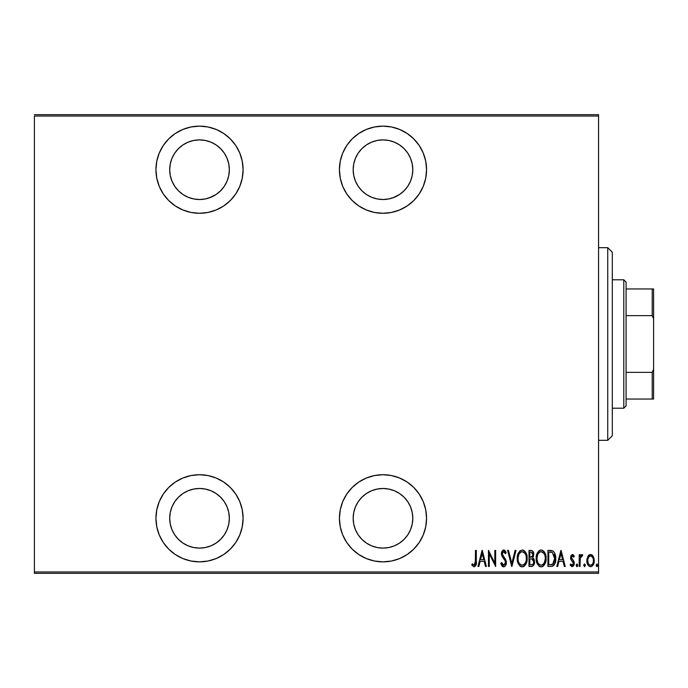 <?xml version="1.0" encoding="UTF-8"?>
<svg xmlns="http://www.w3.org/2000/svg" width="688" height="688" viewBox="0 0 688 688"><rect width="100%" height="100%" fill="white"/><g stroke="black" fill="none" stroke-linecap="round" stroke-linejoin="round"><path stroke-width="1.03" d="M382.984 474.72A43.576 43.576 0 0 1 426.56 518.296A43.576 43.576 0 0 1 382.984 561.864L391.489 561.03L399.659 558.553L407.193 554.519L413.798 549.101L419.216 542.505L423.24 534.972L425.726 526.793L426.56 518.296L425.726 509.791L423.24 501.621L419.216 494.087L413.798 487.482L407.193 482.064L399.659 478.04L391.489 475.554L382.984 474.72L374.487 475.554L366.308 478.04L358.775 482.064L352.179 487.482L346.761 494.087L342.727 501.621L340.25 509.791L339.416 518.296L340.25 526.793L342.727 534.972L346.761 542.505L352.179 549.101L358.775 554.519L366.308 558.553L374.487 561.03L382.984 561.864A43.576 43.576 0 0 1 339.416 518.296A43.576 43.576 0 0 1 382.984 474.72M199.52 474.72A43.576 43.576 0 0 1 243.096 518.296A43.576 43.576 0 0 1 199.52 561.864L208.017 561.03L216.195 558.553L223.729 554.519L230.334 549.101L235.752 542.505L239.777 534.972L242.253 526.793L243.096 518.296L242.253 509.791L239.777 501.621L235.752 494.087L230.334 487.482L223.729 482.064L216.195 478.04L208.017 475.554L199.52 474.72L191.023 475.554L182.845 478.04L175.311 482.064L168.706 487.482L163.288 494.087L159.263 501.621L156.787 509.791L155.944 518.296L156.787 526.793L159.263 534.972L163.288 542.505L168.706 549.101L175.311 554.519L182.845 558.553L191.023 561.03L199.52 561.864A43.576 43.576 0 0 1 155.944 518.296A43.576 43.576 0 0 1 199.52 474.72M199.52 126.136A43.576 43.576 0 0 1 243.096 169.704A43.576 43.576 0 0 1 199.52 213.28L208.017 212.446L216.195 209.96L223.729 205.936L230.334 200.518L235.752 193.913L239.777 186.379L242.253 178.209L243.096 169.704L242.253 161.207L239.777 153.028L235.752 145.495L230.334 138.899L223.729 133.481L216.195 129.447L208.017 126.97L199.52 126.136L191.023 126.97L182.845 129.447L175.311 133.481L168.706 138.899L163.288 145.495L159.263 153.028L156.787 161.207L155.944 169.704L156.787 178.209L159.263 186.379L163.288 193.913L168.706 200.518L175.311 205.936L182.845 209.96L191.023 212.446L199.52 213.28A43.576 43.576 0 0 1 155.944 169.704A43.576 43.576 0 0 1 199.52 126.136M382.984 126.136A43.576 43.576 0 0 1 426.56 169.704A43.576 43.576 0 0 1 382.984 213.28L391.489 212.446L399.659 209.96L407.193 205.936L413.798 200.518L419.216 193.913L423.24 186.379L425.726 178.209L426.56 169.704L425.726 161.207L423.24 153.028L419.216 145.495L413.798 138.899L407.193 133.481L399.659 129.447L391.489 126.97L382.984 126.136L374.487 126.97L366.308 129.447L358.775 133.481L352.179 138.899L346.761 145.495L342.727 153.028L340.25 161.207L339.416 169.704L340.25 178.209L342.727 186.379L346.761 193.913L352.179 200.518L358.775 205.936L366.308 209.96L374.487 212.446L382.984 213.28A43.576 43.576 0 0 1 339.416 169.704A43.576 43.576 0 0 1 382.984 126.136M394.396 197.25L388.806 198.944L382.984 199.52L377.17 198.944L371.58 197.25L366.42 194.498L361.905 190.791L358.199 186.267L355.447 181.116L353.744 175.526L353.176 169.704L353.744 163.89L355.447 158.3L358.199 153.14L361.905 148.625L366.42 144.919L371.58 142.167L377.17 140.464L382.984 139.896A29.816 29.816 0 0 1 412.8 169.704A29.816 29.816 0 0 1 382.984 199.52A29.816 29.816 0 0 1 353.176 169.704A29.816 29.816 0 0 1 382.984 139.896L388.806 140.464L394.396 142.167L399.547 144.919L404.071 148.625L407.778 153.14L410.53 158.3L412.224 163.89L412.8 169.704L412.224 175.526L410.53 181.116L407.778 186.267L404.071 190.791L399.547 194.498L393.123 197.748M210.932 197.25L205.334 198.944L199.52 199.52L193.706 198.944L188.108 197.25L182.956 194.498L178.441 190.791L174.735 186.267L171.974 181.116L170.28 175.526L169.704 169.704L170.28 163.89L171.974 158.3L174.735 153.14L178.441 148.625L182.956 144.919L188.108 142.167L193.706 140.464L199.52 139.896A29.816 29.816 0 0 1 229.336 169.704A29.816 29.816 0 0 1 199.52 199.52A29.816 29.816 0 0 1 169.704 169.704A29.816 29.816 0 0 1 199.52 139.896L205.334 140.464L210.932 142.167L216.084 144.919L220.599 148.625L224.305 153.14L227.066 158.3L228.76 163.89L229.336 169.704L228.76 175.526L227.066 181.116L224.305 186.267L220.599 190.791L216.084 194.498L209.1 197.938M210.932 490.75L216.084 493.502L220.599 497.209L224.305 501.733L227.066 506.884L228.76 512.474L229.336 518.296L228.76 524.11L227.066 529.7L224.305 534.86L220.599 539.375L216.084 543.081L210.932 545.833L205.334 547.536L199.52 548.104L193.706 547.536L188.108 545.833L182.956 543.081L178.441 539.375L174.735 534.86L171.974 529.7L170.28 524.11L169.704 518.296L170.28 512.474L171.974 506.884L174.735 501.733L178.441 497.209L182.956 493.502L188.108 490.75L193.706 489.056L199.52 488.48A29.816 29.816 0 0 1 229.336 518.296A29.816 29.816 0 0 1 199.52 548.104A29.816 29.816 0 0 1 169.704 518.296A29.816 29.816 0 0 1 199.52 488.48L205.334 489.056L210.958 490.759M382.984 488.48A29.816 29.816 0 0 1 412.8 518.296A29.816 29.816 0 0 1 382.984 548.104A29.816 29.816 0 0 1 353.176 518.296A29.816 29.816 0 0 1 382.984 488.48L388.806 489.056L394.396 490.75L399.547 493.502L404.071 497.209L407.778 501.733L410.53 506.884L412.224 512.474L412.8 518.296L412.224 524.11L410.53 529.7L407.778 534.86L404.071 539.375L399.547 543.081L394.396 545.833L388.806 547.536L382.984 548.104L377.17 547.536L371.58 545.833L366.42 543.081L361.905 539.375L358.199 534.86L355.447 529.7L353.744 524.11L353.176 518.296L353.744 512.474L355.447 506.884L358.199 501.733L361.905 497.209L366.42 493.502L371.58 490.75L377.17 489.056L382.984 488.48M598.56 571.96L34.4 571.96L34.4 116.04L598.56 116.04L598.56 571.96L598.56 114.664L34.4 114.664L598.56 114.664L598.56 116.04L34.4 116.04L34.4 571.96L598.56 571.96L598.56 573.336L598.56 571.96M587.81 556.454L586.873 561.597L588.756 565.975L590.536 566.663L592.316 565.975L594.054 562.552L593.71 557.435L591.396 554.666L589.676 554.666L588.292 555.723L586.83 560.617C586.658 563.704 587.896 565.717 590.536 566.663C593.176 565.717 594.415 563.704 594.234 560.617L593.254 556.446L590.536 554.519L587.81 556.454M580.036 566.456L579.21 566.456L580.036 566.456L580.285 558.097L580.861 556.575L582.246 556.162L582.71 554.915L581.231 554.726L580.036 556.446L580.036 554.726L579.21 554.726L579.21 566.456L579.21 554.726L579.21 566.456L580.036 566.456L580.208 558.484L582.71 554.915L581.902 554.519L580.036 556.446L580.036 554.726L579.21 554.726L580.036 554.726M572.407 554.519L570.945 555.672L570.584 558.054L571.126 559.851L573.207 562.208L573.379 563.954L572.476 565.166L570.722 563.979L570.154 565.072L572.192 566.663L573.551 565.863L574.274 563.266L573.826 561.219L571.453 558.08L571.917 556.145L572.829 556.102L573.697 557.194L574.274 556.188L572.407 554.519L570.567 557.59L570.894 559.404L573.448 563.334L572.167 565.218L570.722 563.979L570.154 565.072L572.192 566.663L574.274 563.266L573.938 561.46L571.393 557.538L572.382 555.956L573.697 557.194L574.274 556.188L572.244 554.528M550.882 566.456L553.341 565.777L554.838 563.696L555.706 559.92L555.379 555.113L554.347 552.49L552.877 550.976L547.932 550.4L547.932 566.456L550.882 566.456C554.519 565.459 556.145 562.853 555.749 558.63C555.981 555.551 555.027 553.006 552.877 550.976L547.932 550.4L547.932 566.456L547.932 550.4L550.632 550.426M531.729 566.448L528.995 566.456L532.288 566.344L534.206 564.134L534.335 560.135L532.667 557.796L533.51 556.188L533.596 552.98L532.168 550.667L528.995 550.4L528.995 566.456L528.995 550.4L528.995 566.456L531.54 566.456C533.682 565.837 534.688 564.323 534.55 561.898L532.667 557.796L533.733 554.382C533.871 552.068 532.89 550.744 530.801 550.4L528.995 550.4L530.801 550.4M515.131 550.4L516.026 550.4L511.915 566.456L516.026 550.4L515.131 550.4L511.812 563.36L508.492 550.4L507.589 550.4L511.709 566.456L507.589 550.4L511.709 566.456L516.026 550.4L515.131 550.4L511.812 563.36L508.492 550.4L507.589 550.4L508.492 550.4M489.271 566.456L489.271 553.831L495.652 566.456L495.652 550.4L494.827 550.4L494.827 563.051L488.454 550.4L488.454 566.456L489.271 566.456L488.454 566.456L489.271 566.456L489.271 553.831L495.652 566.456L495.652 550.4L494.827 550.4L494.827 563.051L488.454 550.4L488.454 566.456L488.626 550.4M475.485 561.081L474.892 564.805L473.817 565.149L472.278 563.782L471.779 565.011L474.084 566.869L475.89 565.364L476.311 550.4L475.485 550.4L475.485 561.081L474.144 565.218L472.278 563.782L471.779 565.011L474.084 566.869C476.044 565.742 476.793 563.868 476.311 561.245L476.311 550.4L475.485 550.4L475.348 563.721M478.848 566.456L477.954 566.456L482.073 550.4L477.954 566.456L478.848 566.456L480.172 561.305L484.18 561.305L485.496 566.456L486.39 566.456L482.279 550.4L477.954 566.456L478.848 566.456L480.172 561.305L484.18 561.305L485.496 566.456L486.39 566.456L482.279 550.4L486.39 566.456L485.496 566.456M503.668 566.869L505.396 565.828L506.359 562.517L505.723 559.731L502.274 554.218L503.255 551.681L504.519 552.12L505.379 553.694L506.153 552.705L505.267 550.985L503.693 549.987L501.887 551.389L501.449 554.365L502.102 556.472L505.198 560.926L505.431 563.395L503.685 565.218L502.567 564.547L501.604 562.543L500.795 563.36L501.75 565.57L503.668 566.869C505.56 566.172 506.463 564.728 506.359 562.517L502.24 553.668L503.59 551.638L505.379 553.694L506.153 552.705L503.693 549.987L501.414 553.737L501.948 556.179L505.198 560.926L505.534 562.5L503.685 565.218L501.604 562.543L500.795 563.36L503.668 566.869M517.264 558.501L517.746 562.191L519.818 565.863L522.218 566.869L524.617 565.837L526.595 562.38L527.146 558.424L526.595 554.433L524.574 550.976L522.14 549.987L519.758 551.054L517.815 554.528L517.264 558.501C516.998 562.698 518.657 565.484 522.218 566.869C525.778 565.45 527.421 562.629 527.146 558.424C527.429 554.167 525.761 551.355 522.14 549.987C518.614 551.458 516.989 554.287 517.264 558.501L517.281 559.163M536.201 558.501L536.683 562.191L538.756 565.863L541.155 566.869L543.554 565.837L545.524 562.38L546.074 558.424L545.524 554.433L543.511 550.976L541.078 549.987L538.695 551.054L536.752 554.528L536.201 558.501C535.935 562.698 537.586 565.484 541.155 566.869C544.715 565.45 546.349 562.629 546.074 558.424C546.367 554.167 544.698 551.355 541.078 549.987C537.543 551.458 535.918 554.287 536.201 558.501M557.676 566.456L556.781 566.456L560.901 550.4L556.781 566.456L557.676 566.456L559 561.305L562.999 561.305L564.323 566.456L565.218 566.456L561.098 550.4L556.781 566.456L557.676 566.456L559 561.305L562.999 561.305L564.323 566.456L565.218 566.456L561.098 550.4L565.218 566.456L564.323 566.456M576.123 565.321L576.948 566.663L577.774 565.321L576.948 566.663L576.123 565.321L576.742 566.62L577.593 566.155L577.163 564.022L576.123 565.321L576.948 563.979L576.123 565.321L576.948 563.979L577.774 565.321L576.948 563.979M583.742 565.321L584.774 566.62L585.213 564.487L584.353 564.022L583.785 564.891L584.568 563.979L583.742 565.321L584.568 566.663L585.385 565.321L584.568 563.979L585.385 565.321L584.568 566.663L583.742 565.321M596.092 565.321L596.917 566.663L597.734 565.321L596.917 566.663L596.092 565.321L596.702 566.62L597.554 566.155L597.124 564.022L596.092 565.321L596.917 563.979L596.092 565.321L596.917 563.979L597.734 565.321L596.917 563.979M34.4 573.336L598.56 573.336L34.4 573.336L34.4 571.96L34.4 573.336M475.485 550.4L476.311 550.4L476.311 561.245M476.251 563.42L476.113 564.564M476.053 564.839L475.89 565.373M471.994 565.33L472.278 563.782L472.862 564.418L472.278 563.782M472.897 564.452L474.436 565.166M473.516 564.986L473.98 565.201M474.686 565.011L475.167 564.332M475.434 563.008L475.468 562.259M482.176 553.496L483.759 559.662L480.594 559.662L482.176 553.496L483.759 559.662L480.594 559.662L482.176 553.496M494.827 550.4L495.652 550.4L495.463 566.456M503.513 566.86L503.066 566.766M502.541 566.473L501.965 565.897M501.449 565.046L501.208 564.487M500.795 563.36L501.604 562.543L501.913 563.377M503.246 565.123L503.908 565.201M505.508 562.096L504.829 564.65M505.181 564.108L505.396 563.524M505.534 562.5L505.026 560.574M505.198 560.926L504.424 559.585M503.126 557.916L502.722 557.392M501.449 554.365L501.414 553.728M501.44 553.126L501.887 551.389L503.375 550.022M501.552 552.412L501.887 551.398M502.61 550.417L503.091 550.108M504.175 550.065L504.605 550.288M504.975 550.615L505.499 551.346M505.955 552.258L505.379 553.694L505.173 553.238M504.725 552.404L504.261 551.879M502.3 552.997L502.24 553.668M502.395 554.752L503.117 556.085M504.579 557.908L505.173 558.742M505.577 559.447L505.001 558.484M506.067 560.625L506.316 561.778M506.325 563.214L506.359 562.517M506.222 563.919L506.041 564.573M505.396 565.837L504.029 566.835M503.478 556.549L502.593 555.259M505.078 553.04L505.379 553.694M517.324 557.125L517.496 555.861M518.279 553.272L518.03 553.892M519.741 551.071L520.274 550.624M522.828 550.056L523.465 550.245M524.643 551.036L525.056 551.484M525.451 552.017L526.096 553.161M526.905 555.723L526.587 554.416M526.931 555.87L527.085 557.082M527.128 559.086L526.913 561.09M526.372 563.016L525.469 564.805M524.101 566.267L523.534 566.585M523.508 566.594L522.897 566.792M521.556 566.8L520.928 566.602M520.704 566.499L519.827 565.88M519.801 565.846L518.322 563.713M517.324 559.851L517.754 562.208M523.938 552.275L522.183 551.638C525.142 552.731 526.518 554.992 526.32 558.415L526.277 557.332L526.32 558.415C526.535 561.872 525.159 564.143 522.183 565.218L523.766 564.728M525.443 554.184L525.684 554.743M524.17 564.418L522.183 565.218C519.259 564.143 517.892 561.898 518.09 558.493C517.883 555.053 519.242 552.774 522.183 551.638L524.978 553.384M524.763 563.799L525.082 563.36M525.202 563.154L524.712 563.859M525.486 562.612L525.718 562.044M525.95 561.339L525.46 562.672M526.277 559.507L526.122 560.591M519.861 564.057L518.967 562.689M522.183 551.638L521.126 551.871L522.183 551.638M520.223 552.473L521.126 551.871M519.268 553.642L519.595 553.169M518.133 557.4L518.881 554.382M518.554 555.25L518.288 556.3M531.506 550.46L532.374 550.787M533.131 551.673L533.363 552.189M533.415 552.326L533.596 552.98M533.733 554.382L533.699 553.677M533.578 558.544L534.155 559.576M534.163 559.585L534.335 560.118M534.352 560.178L534.464 560.711M533.905 564.831L534.258 563.988M534.206 564.143L533.716 565.158M531.919 566.43L532.718 566.155M532.099 559.026L530.371 558.837L532.099 559.026L533.733 561.898C533.725 563.764 532.83 564.736 531.041 564.805L529.82 564.805L529.82 558.837L531.893 558.966M532.839 555.164L532.908 554.408C532.925 556.188 532.082 557.117 530.379 557.194L529.82 557.194L529.82 552.043L530.947 552.043L532.908 554.408L532.822 553.539L532.589 555.99L530.379 557.194L531.153 557.134M532.478 552.722L532.822 553.539M531.463 557.065L532.589 555.99M531.041 564.805L529.82 564.805L529.82 558.837L530.371 558.837M532.159 564.676L531.609 564.779M533.682 562.543L533.57 563.033M532.882 553.969L532.83 555.216M530.379 557.194L529.82 557.194L529.82 552.043L530.947 552.043M536.262 557.125L536.434 555.844M537.208 553.272L536.752 554.528M540.407 550.065L539.779 550.28M541.757 550.056L542.376 550.237M543.58 551.045L543.993 551.484M544.389 552.017L545.034 553.152M545.042 553.186L545.842 555.723L545.042 553.178M545.868 555.878L546.023 557.056M546.023 559.774L545.868 560.978M545.042 563.653L544.414 564.788M544.397 564.805L543.391 565.992M543.021 566.276L542.471 566.585M542.445 566.594L541.826 566.8M540.484 566.8L539.856 566.602M539.633 566.499L538.756 565.871M538.73 565.846L536.683 562.191M537.242 563.687L536.253 559.843M536.253 559.826L536.21 559.163M545.051 563.635L545.309 563.016M542.875 552.275L541.121 551.638C544.079 552.731 545.455 554.992 545.257 558.415L545.206 559.507L545.257 558.415C545.472 561.872 544.096 564.143 541.121 565.218L542.703 564.728M544.879 561.339L543.443 564.1M537.07 559.568L537.904 562.689L537.165 560.342M544.38 554.184L544.621 554.743M543.107 564.418L541.121 565.218C538.197 564.143 536.829 561.898 537.018 558.493C536.812 555.053 538.179 552.774 541.121 551.638L543.907 553.384M543.701 563.799L544.01 563.36M544.423 562.612L544.655 562.044M541.121 551.638L540.063 551.871L541.121 551.638M539.16 552.473L540.063 551.871M538.205 553.642L538.523 553.169M537.07 557.392L537.818 554.382M537.491 555.25L537.225 556.3M537.036 557.942L537.018 558.493L537.036 557.942M551.406 550.503L551.853 550.589M555.379 555.096L554.915 553.616M555.741 559.353L555.706 559.929M555.225 562.629L554.347 564.65M552.602 566.172L552.163 566.31M554.072 565.046L555.319 562.294M555.749 558.63L555.741 558.097M551.681 552.249L550.933 552.12L551.681 552.249M551.26 564.736L548.757 564.805L548.757 552.043L552.387 552.498L554.906 559.439L554.906 557.762L552.61 564.401L553.255 563.936M554.906 559.439L553.272 563.919L549.858 564.805L551.552 564.702M550.185 552.06L550.933 552.12M554.846 557.134L554.906 557.753M554.115 554.39L554.82 556.893M560.995 553.496L562.578 559.662L559.421 559.662L560.995 553.496L562.578 559.662L559.421 559.662L560.995 553.496M573.095 554.743L573.525 555.121M573.654 555.259L574.11 555.904M574.274 556.188L573.697 557.194M572.829 556.102L572.132 556.007M571.444 557.039L571.969 559.112M571.393 557.538L572.657 559.808L571.393 557.538L571.84 558.94M573.938 561.46L574.093 561.898L573.938 561.46M574.274 563.266L574.256 562.81M574.179 564.358L573.844 565.373M572.192 566.663L571.539 566.525M570.318 565.373L570.722 563.979L571.59 565.037M571.685 565.089L572.476 565.166M573.379 563.954L572.906 561.769M573.207 562.208L571.427 560.264M570.748 558.966L571.006 559.628M570.567 557.59L570.937 555.68M580.337 555.792L580.681 555.25M580.706 555.216L581.549 554.571M581.902 554.519L582.71 554.915L582.246 556.162L581.429 556.033M582.246 556.162L581.756 555.956L582.246 556.162M580.285 558.097L580.139 559.086M580.096 559.679L580.036 562.509M580.044 561.606L580.061 560.496M580.827 556.626L581.756 555.956M584.568 563.979L585.385 565.321M588.3 555.715L588.902 555.104M588.911 555.096L590.08 554.554M592.772 555.715L592.162 555.096M594.019 558.475L594.183 559.533M594.191 561.58L593.804 563.481M593.151 564.934L592.428 565.871M591.018 566.62L591.654 566.413M590.046 566.62L589.59 566.491M587.165 563.18L587.019 562.56M586.881 559.55L587.053 558.484M590.76 554.528L590.313 554.528M592.841 565.398L593.168 564.917M593.804 563.498L594.054 562.552M593.383 561.365L593.417 560.625C593.538 562.99 592.583 564.521 590.536 565.218C588.489 564.521 587.526 562.99 587.655 560.625C587.526 558.26 588.489 556.704 590.536 555.956L589.797 556.102L590.536 555.956C592.574 556.704 593.538 558.26 593.417 560.625L593.374 561.391M593.314 559.387L593.4 561.004M591.895 556.506L593.073 558.407M590.725 555.964L591.603 556.282M591.293 565.072L591.904 564.693M592.342 564.246L591.259 565.08M587.715 559.593L587.973 562.775M589.169 564.702L588.567 564.022M588.274 563.524L587.681 559.877L588.782 556.919M588.67 557.074L587.922 558.613M521.65 565.166L521.134 565.011M518.95 554.236L519.242 553.685M526.122 556.248L526.277 557.332M530.809 558.845L531.248 558.871M532.306 559.12L532.839 559.49M533.527 563.171L533.08 564.04M545.24 558.966L544.389 562.672M541.121 565.218L539.16 564.427L537.904 562.689M537.887 554.236L538.179 553.685M545.051 556.248L545.206 557.332M550.563 564.796L548.757 564.805L548.757 552.043L549.428 552.043M554.829 560.247L554.485 561.838M593.262 562.113L593.073 562.827M589.47 556.274L590.158 555.99M340.25 161.207L339.416 169.704M366.308 209.96L366.902 210.201M407.193 205.936L413.798 200.518M410.53 158.3L412.224 163.89M410.53 181.116L407.778 186.267L404.071 190.791M180.247 208.782L183.232 210.124M223.729 205.936L230.334 200.518M241.213 157.045L240.31 154.379M228.76 163.89L229.336 169.704M224.305 186.267L220.599 190.791L216.084 194.498M182.845 478.04L175.311 482.064M240.31 533.621L242.253 526.793M178.441 497.209L182.956 493.502M220.599 497.209L224.305 501.733M340.25 509.791L339.416 518.296M358.199 534.86L355.447 529.7M361.905 497.209L366.42 493.502M394.396 490.75L399.547 493.502M404.071 497.209L407.778 501.733L410.53 506.884M412.224 524.11L410.53 529.7M607.736 440.32L612.32 435.736L612.32 252.264L607.736 247.68L607.736 440.32L607.736 247.68L598.56 247.68L607.736 247.68L612.32 252.264L612.32 435.736L607.736 440.32L598.56 440.32L607.736 440.32M626.08 315.637L626.08 282.08L623.784 279.784L623.784 408.216L626.08 405.92L626.08 315.637L626.08 405.92L623.784 408.216L623.784 279.784L612.32 279.784L623.784 279.784L626.08 282.08L626.08 315.637L652.224 315.637L653.6 318.776L653.6 369.224L652.224 372.363L626.08 372.363L652.224 372.363L652.224 399.04L653.6 399.04L653.6 369.224L653.6 399.04L652.224 399.04L652.224 372.363L653.6 369.224L653.6 288.96L626.08 288.96L652.224 288.96L652.224 315.637L652.224 288.96L653.6 288.96L653.6 318.776L652.224 315.637L626.08 315.637M612.32 408.216L623.784 408.216L612.32 408.216M626.08 399.04L652.224 399.04L626.08 399.04"/></g></svg>
